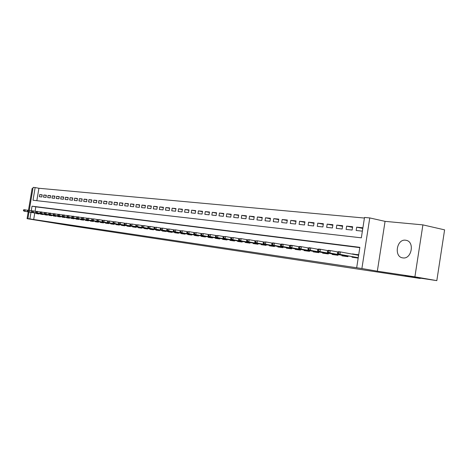 <?xml version="1.0" encoding="UTF-8"?>
<svg xmlns="http://www.w3.org/2000/svg" width="468" height="468" viewBox="0 0 468 468"><rect width="100%" height="100%" fill="white"/><g stroke="black" fill="none" stroke-linecap="round" stroke-linejoin="round"><path stroke-width="0.7" d="M405.586 240.207C396.607 238.791 393.717 256.996 402.79 257.886L402.854 257.897C411.501 259.518 414.97 241.974 406.323 240.341L405.586 240.207M29.285 210.29L33.111 187.37L35.141 187.551L33.023 200.245L361.337 237.826L364.513 217.45L369.773 217.93L361.893 268.533L356.675 267.749L359.857 247.338L32.035 206.177L31.286 210.635M385.065 221.358L377.331 271.194L414.9 276.828L436.82 280.63L444.6 229.852L422.896 224.88L385.065 221.358L369.773 217.93M32.906 188.586L32.105 188.51L28.489 210.19M364.42 218.041L38.902 188.271L35.141 187.551M414.9 276.828L422.896 224.88M28.209 211.875L27.068 218.679L40.64 220.715L27.904 218.585L28.998 212.01M436.82 280.63L405.036 275.851L420.205 278.472L69.51 225.57L27.068 218.679M352.094 256.663L352.006 257.224L358.137 258.073L358.658 254.703L352.486 254.159M342.067 255.288L341.979 255.844L347.964 256.669L348.081 255.932M332.268 253.943L332.181 254.487L338.031 255.294L338.148 254.574M322.692 252.626L322.61 253.165L328.325 253.954L328.437 253.246M313.332 251.345L313.25 251.872L318.843 252.644L318.948 251.948M304.182 250.087L304.101 250.608L309.564 251.363L309.676 250.684M295.232 248.859L295.15 249.374L300.497 250.111L300.602 249.438M286.474 247.654L286.393 248.163L291.623 248.882L291.728 248.227M277.904 246.478L277.822 246.981L282.941 247.683L283.046 247.04M269.515 245.326L269.439 245.817L274.447 246.513L274.552 245.875M261.308 244.197L261.232 244.688L266.134 245.361L266.233 244.735M253.27 243.091L253.194 243.576L257.997 244.237L258.09 243.623M245.396 242.014L245.32 242.488L250.023 243.138L250.117 242.529M237.68 240.95L237.604 241.424L242.213 242.055L242.307 241.465M230.121 239.914L230.045 240.376L234.562 241.002L234.655 240.412M222.715 238.896L222.639 239.353L227.068 239.967L227.161 239.388M215.456 237.896L215.379 238.352L219.72 238.949L219.814 238.382M208.336 236.919L208.266 237.37L212.519 237.955L212.607 237.393M201.357 235.96L201.287 236.404L205.458 236.978L205.546 236.428M194.512 235.024L194.442 235.457L198.531 236.024L198.619 235.48M187.797 234.099L187.726 234.532L191.74 235.082L191.827 234.55M181.204 233.193L181.134 233.62L185.076 234.164L185.158 233.631M174.739 232.303L174.669 232.725L178.536 233.263L178.618 232.736M168.392 231.432L168.322 231.847L172.119 232.374L172.201 231.859M162.162 230.578L162.098 230.987L165.818 231.502L165.9 230.993M156.043 229.735L155.979 230.145L159.635 230.648L159.717 230.145M150.041 228.91L149.971 229.314L153.562 229.811L153.644 229.314M144.138 228.097L144.074 228.501L147.601 228.987L147.677 228.495M138.341 227.302L138.276 227.7L141.745 228.179L141.822 227.694M132.649 226.518L132.584 226.91L135.989 227.384L136.065 226.904M127.056 225.751L126.992 226.138L130.338 226.6L130.414 226.132M121.557 224.997L121.493 225.377L124.781 225.833L124.857 225.365M116.152 224.254L116.087 224.634L119.317 225.079L119.393 224.617M110.834 223.523L110.776 223.897L113.952 224.336L114.028 223.885M105.61 222.803L105.552 223.177L108.675 223.61L108.751 223.16M100.474 222.095L100.415 222.47L103.486 222.891L103.557 222.446M95.425 221.405L95.361 221.768L98.385 222.189L98.456 221.75M90.453 220.72L90.394 221.083L93.366 221.493L93.436 221.06M85.562 220.048L85.504 220.405L88.429 220.808L88.499 220.381M80.753 219.387L80.695 219.744L83.573 220.141L83.643 219.714M76.021 218.737L75.962 219.088L78.794 219.48L78.864 219.059M71.364 218.094L71.306 218.445L74.09 218.831L74.16 218.416M66.778 217.468L66.719 217.813L69.463 218.193L69.533 217.778M62.267 216.848L62.209 217.187L64.906 217.561L64.976 217.152M57.821 216.234L57.769 216.573L60.425 216.941L60.489 216.538M53.446 215.631L53.393 215.97L56.008 216.333L56.072 215.935M49.14 215.04L49.081 215.374L51.661 215.73L51.726 215.339M44.893 214.455L44.84 214.789L47.379 215.14L47.443 214.748M40.716 213.882L40.663 214.209L43.161 214.555L43.226 214.168M42.167 195.033L39.721 194.577L42.196 194.828L41.845 196.958L39.37 196.695L39.721 194.577M46.338 195.466L43.857 195.004L46.373 195.261L46.016 197.402L43.506 197.133L43.857 195.004M50.579 195.905L48.058 195.431L50.614 195.694L50.252 197.853L47.701 197.584L48.058 195.431M54.879 196.349L52.322 195.87L54.914 196.139L54.551 198.315L51.966 198.04L52.322 195.87M59.249 196.806L56.657 196.314L59.284 196.589L58.921 198.777L56.295 198.496L56.657 196.314M63.689 197.262L61.051 196.771L63.724 197.046L63.355 199.251L60.688 198.97L61.051 196.771M68.193 197.73L65.52 197.227L68.229 197.508L67.86 199.731L65.151 199.444L65.52 197.227M72.774 198.204L70.054 197.695L72.809 197.976L72.441 200.222L69.685 199.93L70.054 197.695M77.425 198.689L74.664 198.169L77.46 198.455L77.085 200.719L74.289 200.421L74.664 198.169M82.146 199.181L79.344 198.648L82.187 198.941L81.812 201.222L78.969 200.918L79.344 198.648M86.949 199.678L84.1 199.14L86.989 199.432L86.609 201.731L83.719 201.427L84.1 199.14M91.833 200.181L88.932 199.631L91.868 199.935L91.488 202.252L88.551 201.942L88.932 199.631M96.788 200.696L93.846 200.14L96.835 200.444L96.449 202.784L93.465 202.463L93.846 200.14M101.837 201.222L98.842 200.655L101.878 200.965L101.486 203.323L98.456 202.995L98.842 200.655M106.961 201.755L103.919 201.176L107.002 201.492L106.616 203.867L103.527 203.539L103.919 201.176M112.174 202.293L109.079 201.702L112.221 202.03L111.823 204.422L108.687 204.089L109.079 201.702M117.48 202.849L114.327 202.246L117.521 202.574L117.123 204.99L113.935 204.651L114.327 202.246M122.868 203.404L119.668 202.79L122.914 203.13L122.517 205.563L119.27 205.218L119.668 202.79M128.355 203.978L125.102 203.352L128.402 203.691L128.004 206.148L124.699 205.797L125.102 203.352M133.942 204.557L130.625 203.919L133.988 204.264L133.579 206.745L130.221 206.388L130.625 203.919M139.622 205.148L136.246 204.498L139.669 204.849L139.259 207.353L135.843 206.985L136.246 204.498M145.402 205.75L141.968 205.083L145.449 205.44L145.039 207.968L141.558 207.593L141.968 205.083M151.287 206.359L147.794 205.686L151.339 206.049L150.924 208.593L147.379 208.219L147.794 205.686M157.277 206.985L153.72 206.294L157.33 206.663L156.909 209.231L153.305 208.851L153.72 206.294M163.379 207.616L159.758 206.914L163.431 207.289L163.01 209.886L159.336 209.494L159.758 206.914M169.591 208.266L165.906 207.546L169.644 207.927L169.223 210.547L165.479 210.15L165.906 207.546M175.921 208.921L172.166 208.19L175.974 208.582L175.547 211.22L171.738 210.816L172.166 208.19M182.368 209.594L178.542 208.845L182.426 209.243L181.994 211.91L178.109 211.495L178.542 208.845M188.937 210.278L185.035 209.512L188.996 209.916L188.557 212.612L184.603 212.185L185.035 209.512M195.63 210.974L191.658 210.19L195.688 210.606L195.25 213.326L191.219 212.893L191.658 210.19M202.457 211.682L198.403 210.887L202.515 211.308L202.071 214.051L197.964 213.613L198.403 210.887M209.412 212.408L205.282 211.594L209.477 212.022L209.026 214.794L204.838 214.344L205.282 211.594M216.508 213.151L212.296 212.314L216.567 212.753L216.122 215.549L211.846 215.093L212.296 212.314M223.739 213.905L219.445 213.045L223.809 213.496L223.353 216.321L218.995 215.859L219.445 213.045M231.122 214.672L226.74 213.8L231.186 214.256L230.73 217.111L226.284 216.637L226.74 213.8M238.651 215.456L234.181 214.56L238.721 215.028L238.259 217.912L233.725 217.427L234.181 214.56M246.338 216.257L241.775 215.344L246.408 215.818L245.94 218.731L241.312 218.24L241.775 215.344M254.177 217.076L249.526 216.14L254.253 216.625L253.779 219.568L249.058 219.065L249.526 216.14M262.185 217.912L257.435 216.953L262.261 217.45L261.787 220.422L256.961 219.907L257.435 216.953M270.364 218.767L265.508 217.784L270.44 218.287L269.96 221.294L265.034 220.767L265.508 217.784M278.712 219.638L273.757 218.632L278.793 219.147L278.308 222.183L273.277 221.651L273.757 218.632M287.247 220.533L282.181 219.498L287.323 220.024L286.837 223.096L281.701 222.546L282.181 219.498M295.963 221.446L290.792 220.381L296.045 220.919L295.554 224.026L290.3 223.464L290.792 220.381M304.873 222.376L299.584 221.282L304.955 221.838L304.463 224.973L299.093 224.4L299.584 221.282M313.981 223.33L308.576 222.206L314.069 222.774L313.572 225.945L308.079 225.36L308.576 222.206M323.294 224.301L317.772 223.154L323.388 223.727L322.879 226.939L317.269 226.342L317.772 223.154M332.824 225.301L327.173 224.119L332.918 224.71L332.409 227.957L326.664 227.343L327.173 224.119M342.57 226.325L336.79 225.108L342.664 225.711L342.149 228.998L336.276 228.366L336.79 225.108M352.544 227.366L346.63 226.12L352.644 226.734L352.123 230.057L346.109 229.419L346.63 226.12M38.902 188.271L36.832 200.684M356.177 230.49L362.331 231.151L362.858 227.787L356.698 227.155L356.177 230.49M34.778 213.004L33.69 219.515L356.675 267.749M359.81 247.642L35.802 206.844L35.088 211.132M36.598 213.314L36.545 213.642L39.008 213.981L39.072 213.601M271.92 243.208L271.721 244.471L272.587 244.589L272.786 243.325L271.92 243.208L272.85 242.88L280.923 244.273M299.081 246.712L298.736 246.665M308.453 247.97L307.95 247.9M318.041 249.257L317.368 249.163M327.857 250.573L327.009 250.456M337.902 251.919L336.878 251.784M348.473 253.416L346.981 253.141M420.205 278.472L420.258 278.138M377.331 271.194L361.893 268.533M33.69 219.515L27.904 218.585M30.999 212.355L29.911 218.884M35.802 206.844L32.035 206.177M362.753 228.437L356.698 227.155M356.745 254.662L352.527 253.884M23.546 209.828L23.4 210.688L23.804 210.746L23.95 209.886L23.546 209.828L25.167 209.734L24.909 211.284L39.055 213.712M23.95 209.886L28.174 210.255M23.804 210.746L24.909 211.284L24.184 211.185L39.049 213.736M23.4 210.688L24.184 211.185M27.612 210.378L27.466 211.244L27.881 211.296L28.021 210.43L27.612 210.378L29.25 210.284L28.993 211.84L43.208 214.285M28.021 210.43L32.304 210.811M27.881 211.296L28.993 211.84L28.255 211.741L43.202 214.309M27.466 211.244L28.255 211.741M31.742 210.933L31.602 211.805L32.017 211.864L32.163 210.986L31.742 210.933L33.398 210.84L33.134 212.408L47.426 214.865M32.163 210.986L36.498 211.372M32.017 211.864L33.134 212.408L32.386 212.302L47.42 214.894M31.602 211.805L32.386 212.302M35.942 211.495L35.796 212.373L36.217 212.431L36.364 211.554L35.942 211.495L37.61 211.401L37.346 212.981L51.708 215.456M36.364 211.554L40.757 211.945M36.217 212.431L37.346 212.981L36.58 212.876L51.702 215.485M35.796 212.373L36.58 212.876M40.201 212.068L41.886 211.975L41.617 213.566L56.055 216.058L40.845 213.461L41.617 213.566L40.482 213.01L40.628 212.127L40.201 212.068L40.055 212.952L40.482 213.01M40.628 212.127L45.08 212.53M40.055 212.952L40.845 213.461M44.53 212.653L44.378 213.543L44.817 213.601L44.963 212.712L44.53 212.653L46.227 212.554L45.958 214.163L60.471 216.666M44.963 212.712L49.473 213.121M44.817 213.601L45.958 214.163L45.174 214.051L60.466 216.69M44.378 213.543L45.174 214.051M48.924 213.244L48.777 214.139L49.222 214.204L49.368 213.303L48.924 213.244L50.638 213.145L50.368 214.765L64.953 217.281M49.368 213.303L53.937 213.718M49.222 214.204L50.368 214.765L49.567 214.654L64.953 217.31M48.777 214.139L49.567 214.654M53.393 213.841L53.241 214.748L53.691 214.812L53.843 213.905L53.393 213.841L55.119 213.741L54.85 215.374L69.51 217.907M53.843 213.905L58.477 214.326M53.691 214.812L54.85 215.374L54.036 215.262L69.504 217.936M53.241 214.748L54.036 215.262M57.933 214.449L57.78 215.368L58.237 215.426L58.389 214.514L57.933 214.449L59.67 214.356L59.401 216L74.137 218.544M58.389 214.514L63.081 214.947M58.237 215.426L59.401 216L58.576 215.888L74.131 218.574M57.78 215.368L58.576 215.888M62.542 215.069L62.39 215.994L62.852 216.058L63.005 215.134L62.542 215.069L64.297 214.97L64.022 216.631L78.84 219.194M63.005 215.134L67.766 215.578M62.852 216.058L64.022 216.631L63.186 216.514L78.835 219.223M62.39 215.994L63.186 216.514M67.228 215.701L67.076 216.631L67.55 216.696L67.702 215.766L67.228 215.701L69.001 215.602L68.726 217.275L83.62 219.855M67.702 215.766L72.528 216.216M67.55 216.696L68.726 217.275L67.872 217.158L83.614 219.884M67.076 216.631L67.872 217.158M71.99 216.345L71.838 217.281L72.318 217.345L72.476 216.409L71.99 216.345L73.78 216.239L73.505 217.93L88.475 220.522M72.476 216.409L77.366 216.865M72.318 217.345L73.505 217.93L72.639 217.807L88.47 220.551M71.838 217.281L72.639 217.807M76.834 216.994L76.682 217.936L77.167 218.006L77.325 217.058L76.834 216.994L78.642 216.895L78.361 218.591L93.413 221.2M77.325 217.058L82.286 217.526M77.167 218.006L78.361 218.591L77.483 218.474L93.407 221.235M76.682 217.936L77.483 218.474M81.76 217.655L81.602 218.609L82.099 218.673L82.257 217.719L81.76 217.655L83.585 217.556L83.298 219.27L98.432 221.891M82.257 217.719L87.288 218.199M82.099 218.673L83.298 219.27L82.403 219.147L98.426 221.926M81.602 218.609L82.403 219.147M86.767 218.328L86.609 219.287L87.112 219.357L87.27 218.398L86.767 218.328L88.61 218.223L88.323 219.954L103.533 222.598M87.27 218.398L88.61 218.223L92.377 218.884M87.112 219.357L88.323 219.954L87.411 219.831L103.527 222.628M86.609 219.287L87.411 219.831M91.863 219.012L91.699 219.978L92.214 220.048L92.371 219.082L91.863 219.012L93.717 218.907L93.43 220.65L108.722 223.312M92.371 219.082L93.717 218.907L97.555 219.58M92.214 220.048L93.43 220.65L92.506 220.527L108.716 223.341M91.699 219.978L92.506 220.527M97.04 219.708L96.882 220.685L97.402 220.756L97.56 219.779L97.04 219.708L98.918 219.603L98.625 221.364L113.999 224.037M97.56 219.779L98.918 219.603L102.82 220.288M97.402 220.756L98.625 221.364L97.683 221.235L113.993 224.073M96.882 220.685L97.683 221.235M102.311 220.416L102.147 221.399L102.679 221.475L102.843 220.486L102.311 220.416L104.206 220.311L103.914 222.084L119.369 224.775M102.843 220.486L104.206 220.311L108.178 221.007M102.679 221.475L103.914 222.084L102.954 221.955L119.363 224.81M102.147 221.399L102.954 221.955M107.669 221.136L107.511 222.13L108.049 222.206L108.213 221.212L107.669 221.136L109.582 221.031L109.29 222.821L124.827 225.529M108.213 221.212L109.582 221.031L113.63 221.744M108.049 222.206L109.29 222.821L108.313 222.686L124.821 225.564M107.511 222.13L108.313 222.686M113.127 221.873L112.963 222.873L113.513 222.949L113.677 221.943L113.127 221.873L115.058 221.768L114.765 223.569L130.385 226.296M113.677 221.943L115.058 221.768L119.176 222.487M113.513 222.949L114.765 223.569L113.771 223.435L130.379 226.331M112.963 222.873L113.771 223.435M118.685 222.616L118.515 223.628L119.077 223.704L119.241 222.692L118.685 222.616L120.633 222.511L120.334 224.33L136.042 227.074M119.241 222.692L120.633 222.511L124.827 223.248M119.077 223.704L120.334 224.33L119.322 224.195L136.03 227.109M118.515 223.628L119.322 224.195M124.336 223.376L124.166 224.394L124.74 224.476L124.903 223.452L124.336 223.376L126.301 223.271L126.003 225.108L141.792 227.869M124.903 223.452L126.301 223.271L130.578 224.02M124.74 224.476L126.003 225.108L124.974 224.968L141.786 227.904M124.166 224.394L124.974 224.968M130.092 224.149L129.923 225.178L130.502 225.26L130.671 224.231L130.092 224.149L132.081 224.043L131.777 225.898L147.648 228.676M130.671 224.231L132.081 224.043L136.428 224.81M130.502 225.26L131.777 225.898L130.73 225.751L147.642 228.712M129.923 225.178L130.73 225.751M135.954 224.938L135.784 225.98L136.375 226.056L136.545 225.014L135.954 224.938L137.961 224.827L137.656 226.699L153.615 229.495M136.545 225.014L137.961 224.827L142.395 225.611M136.375 226.056L137.656 226.699L136.592 226.553L153.609 229.536M135.784 225.98L136.592 226.553M141.921 225.74L141.751 226.787L142.354 226.869L142.524 225.822L141.921 225.74L143.951 225.629L143.641 227.518L159.687 230.332M142.524 225.822L143.951 225.629L148.467 226.43M142.354 226.869L143.641 227.518L142.559 227.372L159.682 230.373M141.751 226.787L142.559 227.372M147.999 226.559L147.829 227.618L148.444 227.7L148.613 226.641L147.999 226.559L150.052 226.448L149.742 228.355L165.871 231.186M148.613 226.641L150.052 226.448L154.651 227.261M148.444 227.7L149.742 228.355L148.637 228.203L165.865 231.227M147.829 227.618L148.637 228.203M154.194 227.389L154.019 228.46L154.645 228.542L154.82 227.471L154.194 227.389L156.265 227.278L155.955 229.203L154.826 229.051L172.113 232.374M154.645 228.542L155.955 229.203L172.171 232.052M154.82 227.471L156.265 227.278L160.957 228.109M154.019 228.46L154.826 229.051M160.506 228.238L160.331 229.314L160.969 229.402L161.144 228.326L160.506 228.238L162.601 228.127L162.285 230.069L178.589 232.935M161.144 228.326L162.601 228.127L167.38 228.975M160.969 229.402L162.285 230.069L161.138 229.911L178.583 232.982M160.331 229.314L161.138 229.911M166.936 229.104L166.76 230.192L167.409 230.279L167.585 229.191L166.936 229.104L169.053 228.992L168.737 230.952L185.129 233.836M167.585 229.191L169.053 228.992L173.932 229.858M167.409 230.279L168.737 230.952L167.567 230.794L185.117 233.883M166.76 230.192L167.567 230.794M173.493 229.981L173.318 231.081L173.979 231.174L174.154 230.075L173.493 229.981L175.635 229.87L175.313 231.853L191.792 234.755M174.154 230.075L175.635 229.87L180.607 230.753M173.979 231.174L175.313 231.853L174.119 231.689L191.786 234.801M173.318 231.081L174.119 231.689M198.356 235.702L198.309 235.995M180.18 230.882L179.999 231.993L180.671 232.081L180.853 230.97L180.18 230.882L182.344 230.771L182.017 232.766L198.584 235.691M180.853 230.97L182.344 230.771L187.416 231.672M180.671 232.081L182.017 232.766L180.8 232.602L198.578 235.737M179.999 231.993L180.8 232.602M205.218 236.644L205.171 236.943M186.995 231.795L186.814 232.918L187.504 233.011L187.686 231.888L186.995 231.795L189.183 231.683L188.856 233.702L205.511 236.644M187.686 231.888L189.183 231.683L194.36 232.608M187.504 233.011L188.856 233.702L187.615 233.532L205.505 236.697M186.814 232.918L187.615 233.532M212.22 237.609L212.174 237.908M193.945 232.731L193.764 233.865L194.466 233.959L194.647 232.824L193.945 232.731L196.162 232.619L195.829 234.655L212.571 237.621M194.647 232.824L196.162 232.619L201.445 233.561M194.466 233.959L195.829 234.655L194.565 234.486L212.566 237.668M193.764 233.865L194.565 234.486M219.357 238.592L219.311 238.896M201.041 233.684L200.854 234.831L201.573 234.924L201.755 233.784L201.041 233.684L203.276 233.567L202.942 235.632L219.773 238.616M201.755 233.784L203.276 233.567L208.669 234.532M201.573 234.924L202.942 235.632L201.655 235.451L219.767 238.662M200.854 234.831L201.655 235.451M226.641 239.593L226.588 239.897M208.272 234.655L208.09 235.814L208.822 235.913L209.009 234.755L208.272 234.655L210.536 234.538L210.202 236.621L227.12 239.628M209.009 234.755L210.536 234.538L216.046 235.527M208.822 235.913L210.202 236.621L208.886 236.439L227.115 239.674M208.09 235.814L208.886 236.439M234.064 240.616L234.018 240.926M215.66 235.65L215.473 236.82L216.216 236.919L216.403 235.749L215.66 235.65L217.948 235.533L217.608 237.633L234.62 240.657M216.403 235.749L217.948 235.533L223.569 236.545M216.216 236.919L217.608 237.633L216.269 237.451L234.608 240.71M215.473 236.82L216.269 237.451M241.646 241.658L241.593 241.974M223.195 236.662L223.008 237.843L223.768 237.949L223.956 236.767L223.195 236.662L225.512 236.545L225.172 238.668L242.266 241.716M223.956 236.767L225.512 236.545L231.256 237.58M223.768 237.949L225.172 238.668L223.798 238.481L242.26 241.769M223.008 237.843L223.798 238.481M249.38 242.722L249.327 243.038M230.894 237.697L230.701 238.891L231.479 238.996L231.672 237.802L230.894 237.697L233.234 237.58L232.894 239.727L250.076 242.793M231.672 237.802L233.234 237.58L239.101 238.633M231.479 238.996L232.894 239.727L231.49 239.534L250.07 242.845M230.701 238.891L231.49 239.534M257.271 243.81L257.219 244.132M238.75 238.75L238.557 239.955L239.353 240.066L239.546 238.861L238.75 238.75L241.119 238.633L240.774 240.804L258.049 243.886M239.546 238.861L241.119 238.633L247.116 239.715M239.353 240.066L240.774 240.804L239.347 240.605L258.043 243.945M238.557 239.955L239.347 240.605M265.333 244.916L265.28 245.244M246.776 239.832L246.583 241.049L247.391 241.16L247.59 239.944L246.776 239.832L249.175 239.71L248.83 241.903L266.193 245.01M247.59 239.944L249.175 239.71L255.306 240.821M247.391 241.16L248.83 241.903L247.367 241.704L266.181 245.068M246.583 241.049L247.367 241.704M273.564 246.051L273.511 246.384M254.978 240.932L254.779 242.167L255.61 242.278L255.803 241.043L254.978 240.932L257.406 240.815L257.055 243.027L274.505 246.156M255.803 241.043L257.406 240.815L263.671 241.95M255.61 242.278L257.055 243.027L255.557 242.828L274.494 246.221M254.779 242.167L255.557 242.828M281.97 247.209L281.917 247.543M263.355 242.061L263.156 243.301L264.005 243.418L264.204 242.172L263.355 242.061L265.818 241.938L265.461 244.179L283 247.326M264.204 242.172L265.818 241.938L272.224 243.103M264.005 243.418L265.461 244.179L263.934 243.968L282.988 247.391M263.156 243.301L263.934 243.968M290.558 248.391L290.505 248.73M272.786 243.325L274.412 243.091L274.055 245.355L291.681 248.526M272.587 244.589L274.055 245.355L272.493 245.138L291.669 248.59M271.721 244.471L272.493 245.138M291.628 248.584L291.587 248.882M299.333 249.596L299.28 249.941M280.677 244.39L280.472 245.659L281.362 245.782L281.56 244.507L280.677 244.39L281.601 244.05L283.199 244.267L282.836 246.554L300.555 249.748M281.56 244.507L283.199 244.267L289.908 245.489M281.362 245.782L282.836 246.554L281.239 246.338L300.544 249.813M280.472 245.659L281.239 246.338M300.438 249.795L300.392 250.093M308.307 250.83L308.248 251.181M289.628 245.589L289.423 246.876L290.33 246.999L290.534 245.712L289.628 245.589L290.552 245.25L292.184 245.466L291.821 247.783L290.189 247.56L309.436 251.035L309.389 251.339L309.611 251.059M290.33 246.999L291.821 247.783L309.623 251M290.534 245.712L292.184 245.466L299.052 246.724M289.423 246.876L290.189 247.56M317.48 252.094L317.421 252.451M298.789 246.823L298.584 248.122L299.508 248.251L299.713 246.946L298.789 246.823L299.707 246.472L301.38 246.694L301.006 249.04L299.339 248.812L318.638 252.305L318.585 252.609L318.632 252.305M299.508 248.251L301.006 249.04L318.895 252.275M299.713 246.946L301.38 246.694L308.406 247.981M298.584 248.122L299.339 248.812M326.857 253.381L326.799 253.744M308.16 248.081L307.95 249.397L308.898 249.526L309.108 248.21L308.16 248.081L309.073 247.724L310.781 247.952L310.407 250.327L308.699 250.093L328.05 253.597L327.992 253.908L328.378 253.644M308.898 249.526L310.407 250.327L328.384 253.586M309.108 248.21L310.781 247.952L317.983 249.274M307.95 249.397L308.699 250.093M336.451 254.703L336.393 255.072M317.749 249.368L317.538 250.702L318.509 250.836L318.72 249.502L317.749 249.368L318.661 249.011L320.41 249.245L320.03 251.644L318.281 251.404L337.68 254.925L337.615 255.241L337.656 254.925M318.509 250.836L320.03 251.644L338.089 254.925M318.72 249.502L320.41 249.245L327.781 250.602M337.68 254.925L338.083 254.984M317.538 250.702L318.281 251.404M346.267 256.054L346.209 256.429M327.565 250.69L327.354 252.036L328.349 252.17L328.559 250.825L327.565 250.69L328.472 250.321L330.262 250.561L329.881 252.989L328.091 252.743L347.531 256.283L347.461 256.599L347.502 256.277M328.349 252.17L329.881 252.989L348.022 256.294M328.559 250.825L330.262 250.561L337.82 251.954M347.531 256.283L348.016 256.353M327.354 252.036L328.091 252.743M357.967 255.171L358.02 254.808L356.704 254.937M356.312 257.435L356.253 257.815M357.529 257.991L357.575 257.669M358.628 254.89L358.02 254.808L357.997 255.177M337.615 252.041L337.405 253.404L338.422 253.545L338.633 252.176L337.615 252.041L338.516 251.667L340.353 251.913L339.967 254.37L358.195 257.698M338.633 252.176L340.353 251.913L358.57 255.282M338.422 253.545L339.967 254.37L338.13 254.118L358.184 257.751M337.405 253.404L338.13 254.118M357.616 257.675L357.54 257.991"/></g></svg>
